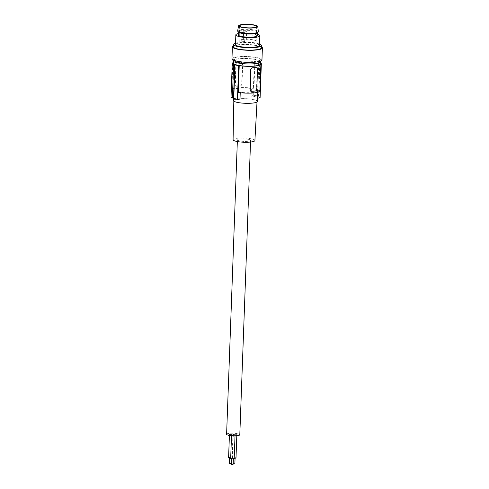 <?xml version="1.0" encoding="UTF-8"?>
<svg xmlns="http://www.w3.org/2000/svg" width="489" height="489" viewBox="0 0 489 489"><rect width="100%" height="100%" fill="white"/><g stroke="black" fill="none" stroke-linecap="round" stroke-linejoin="round"><path stroke-width="0.37" stroke-dasharray="2.44 1.83" d="M233.302 63.087A13.509 2.61 -177.9 0 1 243.125 60.942A13.509 2.61 -177.9 0 1 258.253 62.604A13.509 2.61 -177.9 0 1 260.307 64.077M258.339 60.22A13.509 2.61 -177.9 0 1 260.392 61.693A13.509 2.61 -177.9 0 1 250.57 63.845A13.509 2.61 -177.9 0 1 235.441 62.182A13.509 2.61 -177.9 0 1 233.387 60.703A13.509 2.61 -177.9 0 1 243.21 58.558A13.509 2.61 -177.9 0 1 258.339 60.22M252.153 33.203L249.268 32.989L252.153 33.203M232.935 60.691A13.961 2.696 -177.9 0 1 243.051 58.472A13.961 2.696 -177.9 0 1 258.675 60.171A13.961 2.696 -177.9 0 1 260.845 61.712M235.166 60.465A13.961 2.696 -177.9 0 1 234.616 60.257A13.961 2.696 -177.9 0 1 233.002 58.925A13.961 2.696 -177.9 0 1 243.112 56.7A13.961 2.696 -177.9 0 1 258.742 58.405A13.961 2.696 -177.9 0 1 260.906 59.945A13.961 2.696 -177.9 0 1 250.796 62.164A13.961 2.696 -177.9 0 1 235.166 60.465M231.951 58.882A15.012 2.903 -177.9 0 1 242.825 56.498A15.012 2.903 -177.9 0 1 259.628 58.325A15.012 2.903 -177.9 0 1 261.957 59.982M233.485 45.789A15.012 2.903 -177.9 0 1 246.04 44.426A15.012 2.903 -177.9 0 1 260.069 46.259A15.012 2.903 -177.9 0 1 261.389 46.81M233.442 46.852A13.961 2.696 -177.9 0 1 233.583 46.492A13.961 2.696 -177.9 0 1 244.469 44.621A13.961 2.696 -177.9 0 1 259.182 46.333A13.961 2.696 -177.9 0 1 261.352 47.873M235.533 43.191A13.961 2.696 -177.9 0 1 259.268 43.979A13.961 2.696 -177.9 0 1 259.537 44.071M235.484 44.566A12.011 2.323 -177.9 0 1 244.182 42.659A12.011 2.323 -177.9 0 1 257.624 44.126A12.011 2.323 -177.9 0 1 259.488 45.446M257.367 35.642A9.535 1.84 2.1 0 0 252.465 33.845A9.535 1.84 2.1 0 0 242.74 33.558A9.535 1.84 2.1 0 0 238.314 34.945M238.363 33.533A12.011 2.323 -177.9 0 1 257.416 34.23M257.281 32.861A9.535 1.84 2.1 0 0 257.483 32.506A9.535 1.84 2.1 0 0 251.621 30.587A9.535 1.84 2.1 0 0 242.856 30.422A9.535 1.84 2.1 0 0 238.43 31.809A9.535 1.84 2.1 0 0 238.601 32.176M237.642 30.911A10.361 1.999 -177.9 0 1 251.969 29.64A10.361 1.999 -177.9 0 1 258.333 31.669M244.341 42.329A8.557 1.656 -177.9 0 1 239.084 40.605A8.557 1.656 -177.9 0 1 250.924 39.505A8.557 1.656 -177.9 0 1 256.187 41.229A8.557 1.656 -177.9 0 1 244.341 42.329M244.586 41.461L241.7 41.247L244.586 41.461M246.212 40.122L243.326 39.902L246.212 40.122M251.829 42.036L248.944 41.822L251.829 42.036M244.903 32.635L242.024 32.415L244.903 32.635M246.535 31.29L243.65 31.07L246.535 31.29M238.253 92.409L240.252 92.238A12.011 2.323 -177.9 0 0 252.245 92.562A12.011 2.323 -177.9 0 0 257.825 90.813A12.011 2.323 -177.9 0 0 257.813 90.703L257.532 98.35C257.208 97.067 255.069 96.339 251.108 96.162A60.049 49.548 108.8 0 0 253.687 95.337L257.397 95.856A60.049 49.548 108.8 0 0 257.654 95.758L258.779 96.137A60.049 49.548 108.8 0 1 258.522 96.235L259.751 62.696A14.713 2.842 -177.9 0 1 260.344 62.953M259.751 62.696L260.007 62.671A15.012 2.903 2.1 0 0 258.883 62.292L258.632 62.311A14.713 2.842 2.1 0 0 254.928 61.504L254.372 61.547L253.388 88.338A14.114 2.726 -177.9 0 0 239.078 87.739A14.114 2.726 -177.9 0 0 231.719 89.86A14.114 2.726 -177.9 0 0 231.829 90.22L233.828 90.043A12.011 2.323 -177.9 0 1 233.821 89.933A12.011 2.323 -177.9 0 1 239.396 88.185A12.011 2.323 -177.9 0 1 251.389 88.515L253.388 88.338M233.332 62.305A14.114 2.726 -177.9 0 1 254.372 61.547M256.212 67.415L257.245 68.711L256.487 89.322L255.46 91.003M250.9 91.278L251.291 91.321A14.114 2.726 2.1 0 0 253.43 91.18A14.114 2.726 2.1 0 0 255.35 90.966M259.922 90.893A14.114 2.726 2.1 0 0 259.812 90.526L260.796 63.735M233.43 100.532A12.011 2.323 -177.9 0 1 239.011 98.784A12.011 2.323 -177.9 0 1 257.422 101.302A12.011 2.323 -177.9 0 1 257.434 101.412M251.108 96.162L251.389 88.515M251.646 103.087A11.62 2.243 2.1 0 0 257.043 101.406A11.62 2.243 2.1 0 0 251.083 99.212A11.62 2.243 2.1 0 0 239.219 98.857A11.62 2.243 2.1 0 0 233.821 100.557A11.62 2.243 2.1 0 0 239.818 102.739A11.62 2.243 2.1 0 0 251.646 103.087M254.91 140.532A10.923 2.109 2.1 0 0 249.311 138.466A10.923 2.109 2.1 0 0 238.155 138.136A10.923 2.109 2.1 0 0 233.082 139.732M249.573 139.64A6.608 1.278 -177.9 0 1 250.594 140.367A6.608 1.278 -177.9 0 1 245.814 141.419A6.608 1.278 -177.9 0 1 238.418 140.612A6.608 1.278 -177.9 0 1 237.397 139.885A6.608 1.278 -177.9 0 1 242.177 138.833A6.608 1.278 -177.9 0 1 249.573 139.64M236.309 86.211L236.419 86.253A14.114 2.726 -177.9 0 1 238.339 86.033L236.309 86.211A1.504 1.241 -71.2 0 1 235.881 86.162L236.419 86.253L235.392 84.952L236.15 64.346L237.287 62.702A14.114 2.726 -177.9 0 1 239.2 62.488A14.114 2.726 -177.9 0 1 241.34 62.347L241.658 62.36A1.504 1.241 -71.2 0 1 242.446 63.668L241.688 84.279A1.504 1.241 108.8 0 1 240.368 85.862L238.339 86.033A14.114 2.726 -177.9 0 1 240.478 85.899L240.368 85.862M237.287 62.702L241.23 62.311L242.74 63.772L241.982 84.377L240.478 85.899M232.813 63.429L231.829 90.22M235.881 86.162A1.504 1.241 -71.2 0 1 235.099 84.854L235.851 64.242A1.504 1.241 108.8 0 1 237.177 62.659M241.23 62.311A1.504 1.241 -71.2 0 1 241.658 62.36M253.687 95.337L254.928 61.504M257.397 95.856L258.632 62.311M257.654 95.758L258.883 62.292M258.779 96.137L260.007 62.671M258.522 96.235L260.111 97.525M231.01 97.317A60.049 49.548 108.8 0 0 233.546 97.696C233.901 98.185 236.04 98.919 239.971 99.884M233.852 64.475L232.623 98.014M240.233 92.684L240.252 92.238M233.546 97.696L233.828 90.043M257.813 90.703L259.812 90.526M226.603 434.275A6.608 1.278 -177.9 0 1 231.383 433.223A6.608 1.278 -177.9 0 1 238.779 434.03A6.608 1.278 -177.9 0 1 239.799 434.758M232.147 434.568A1.754 0.342 -177.9 0 1 230.356 434.513A1.754 0.342 -177.9 0 1 229.451 434.183A1.754 0.342 -177.9 0 1 230.27 433.926A1.754 0.342 -177.9 0 1 232.061 433.981A1.754 0.342 -177.9 0 1 232.966 434.311A1.754 0.342 -177.9 0 1 232.147 434.568M234.231 435.277A1.754 0.342 -177.9 0 1 232.44 435.222A1.754 0.342 -177.9 0 1 231.535 434.892A1.754 0.342 -177.9 0 1 232.354 434.635A1.754 0.342 -177.9 0 1 234.145 434.69A1.754 0.342 -177.9 0 1 235.05 435.021A1.754 0.342 -177.9 0 1 234.231 435.277M236.04 434.672A1.754 0.342 -177.9 0 1 234.249 434.617A1.754 0.342 -177.9 0 1 233.345 434.287A1.754 0.342 -177.9 0 1 234.164 434.03A1.754 0.342 -177.9 0 1 235.955 434.085A1.754 0.342 -177.9 0 1 236.859 434.415A1.754 0.342 -177.9 0 1 236.04 434.672M228.589 457.735A1.754 0.342 -177.9 0 1 229.402 457.478A1.754 0.342 -177.9 0 1 231.193 457.533A1.754 0.342 -177.9 0 1 232.098 457.863A1.754 0.342 -177.9 0 1 231.285 458.12A1.754 0.342 -177.9 0 1 230.686 458.144M230.796 457.949L229.5 457.765L230.796 457.949M229.28 463.651L230.973 463.719M230.674 458.444A1.754 0.342 -177.9 0 1 231.493 458.187A1.754 0.342 -177.9 0 1 233.284 458.242A1.754 0.342 -177.9 0 1 234.188 458.572M232.88 458.664L231.584 458.474L232.88 458.664M231.37 464.367L233.057 464.428M234.194 458.242A1.754 0.342 -177.9 0 1 232.483 457.838A1.754 0.342 -177.9 0 1 233.302 457.582A1.754 0.342 -177.9 0 1 235.093 457.637A1.754 0.342 -177.9 0 1 235.991 457.967M234.689 458.059L233.394 457.875L234.689 458.059M233.18 463.761L234.867 463.823M260.392 61.693L260.368 62.372M233.002 58.925L232.966 59.988M239.622 25.88L239.084 40.605M244.696 41.357L245.02 32.525M246.322 40.012L246.645 31.18M251.945 41.932L252.269 33.099M257.825 90.813L257.77 92.244M257.012 101.993L257.043 101.406M232.685 63.442L231.719 89.86M250.594 140.367L250.533 142.048M229.451 434.183L229.408 435.43M231.535 434.892L231.511 435.693M233.345 434.287L232.483 457.838M233.394 457.875L233.357 458.829M243.326 39.902L243.65 31.07M232.966 434.311L232.098 457.863M236.859 434.415L236.81 435.717M233.387 60.703L233.363 61.382M248.944 41.822L249.268 32.989M231.193 457.826L231.156 458.694M256.725 26.51L256.187 41.229M233.809 101.144L233.821 100.557M235.05 435.021L235.02 435.809M233.821 89.933L233.51 98.35M241.7 41.247L242.024 32.415M237.397 139.885L237.336 141.565M260.906 59.945L260.869 61.009"/><path stroke-width="0.73" d="M260.368 62.372L260.307 64.077A13.509 2.61 -177.9 0 1 250.478 66.229A13.509 2.61 -177.9 0 1 235.356 64.566A13.509 2.61 -177.9 0 1 233.302 63.087L233.363 61.382M260.869 61.009L260.845 61.712A13.961 2.696 -177.9 0 1 250.729 63.931A13.961 2.696 -177.9 0 1 235.105 62.231A13.961 2.696 -177.9 0 1 232.935 60.691L232.966 59.988M261.389 46.81A15.012 2.903 -177.9 0 1 262.397 47.916L261.957 59.982A15.012 2.903 -177.9 0 1 251.083 62.372A15.012 2.903 -177.9 0 1 234.28 60.538A15.012 2.903 -177.9 0 1 231.951 58.882L232.397 46.816A15.012 2.903 -177.9 0 1 233.485 45.789M262.397 47.916A15.012 2.903 -177.9 0 1 251.523 50.3A15.012 2.903 -177.9 0 1 234.726 48.472A15.012 2.903 -177.9 0 1 232.397 46.816M259.537 44.071A13.961 2.696 -177.9 0 1 261.438 45.52L261.352 47.873A13.961 2.696 -177.9 0 1 251.236 50.092A13.961 2.696 -177.9 0 1 235.612 48.393A13.961 2.696 -177.9 0 1 233.442 46.852L233.534 44.499A13.961 2.696 -177.9 0 1 235.533 43.191M261.438 45.52A13.961 2.696 -177.9 0 1 261.095 46.082A13.961 2.696 -177.9 0 1 249.873 47.751A13.961 2.696 -177.9 0 1 235.698 46.039A13.961 2.696 -177.9 0 1 233.534 44.499M257.416 34.23A12.011 2.323 -177.9 0 1 257.978 34.407A12.011 2.323 -177.9 0 1 259.842 35.734L259.488 45.446A12.011 2.323 -177.9 0 1 250.784 47.36A12.011 2.323 -177.9 0 1 237.342 45.893A12.011 2.323 -177.9 0 1 235.484 44.566L235.839 34.853A12.011 2.323 -177.9 0 1 238.363 33.533M259.842 35.734A12.011 2.323 -177.9 0 1 251.144 37.641A12.011 2.323 -177.9 0 1 237.703 36.18A12.011 2.323 -177.9 0 1 235.839 34.853M238.424 31.993L238.314 34.945A9.535 1.84 2.1 0 0 243.216 36.742A9.535 1.84 2.1 0 0 252.935 37.03A9.535 1.84 2.1 0 0 257.367 35.642L257.477 32.69M237.819 31.369L238.601 32.176A9.535 1.84 2.1 0 0 244.286 33.729A9.535 1.84 2.1 0 0 253.051 33.894A9.535 1.84 2.1 0 0 257.281 32.861L258.119 32.115A10.361 1.999 -177.9 0 1 243.999 33.056A10.361 1.999 -177.9 0 1 237.819 31.369A10.361 1.999 -177.9 0 1 237.642 30.911L238.577 25.795A9.609 1.858 -177.9 0 1 251.872 24.615A9.609 1.858 -177.9 0 1 257.77 26.498A9.609 1.858 -177.9 0 1 244.476 27.781A9.609 1.858 -177.9 0 1 238.577 25.795M257.77 26.498L258.333 31.669A10.361 1.999 -177.9 0 1 258.119 32.115M244.879 27.61A8.557 1.656 -177.9 0 1 239.622 25.88A8.557 1.656 -177.9 0 1 251.468 24.786A8.557 1.656 -177.9 0 1 256.725 26.51A8.557 1.656 -177.9 0 1 244.879 27.61M240.233 92.684L239.971 99.884A60.049 49.548 108.8 0 1 237.434 99.505L233.748 98.399A60.049 49.548 108.8 0 1 233.497 98.344L232.373 97.965L233.595 64.499A15.012 2.903 2.1 0 0 234.72 64.878L234.977 64.86A14.713 2.842 2.1 0 0 238.675 65.667L239.231 65.618A14.114 2.726 2.1 0 0 253.546 66.217A14.114 2.726 2.1 0 0 260.906 64.102A14.114 2.726 2.1 0 0 260.796 63.735L261.352 63.692A14.713 2.842 -177.9 0 0 260.344 62.953M233.595 64.499L233.852 64.475A14.713 2.842 -177.9 0 1 232.251 63.478L232.813 63.429A14.114 2.726 -177.9 0 1 232.703 63.069A14.114 2.726 -177.9 0 1 233.332 62.305M256.212 67.415L254.298 67.629A14.114 2.726 2.1 0 1 252.159 67.769L250.649 69.285L250.191 89.994L250.949 69.389A1.504 1.241 108.8 0 1 252.269 67.806L254.298 67.629A14.114 2.726 2.1 0 0 256.212 67.415L256.664 67.476M250.9 91.278L250.973 91.302A1.504 1.241 -71.2 0 1 250.191 89.994M251.291 91.321L249.897 89.897M239.231 65.618L238.253 92.409A14.114 2.726 2.1 0 0 252.562 93.008A14.114 2.726 2.1 0 0 259.922 90.893L260.906 64.102M256.322 67.451A1.504 1.241 -71.2 0 1 257.538 68.815L256.78 89.42A1.504 1.241 108.8 0 1 255.46 91.003L251.401 91.357A1.504 1.241 -71.2 0 1 250.973 91.302M257.77 92.244L257.434 101.412A12.011 2.323 -177.9 0 1 251.853 103.161A12.011 2.323 -177.9 0 1 239.61 102.8A12.011 2.323 -177.9 0 1 233.43 100.532L234.72 64.878M233.809 101.144L233.082 139.732A10.923 2.109 2.1 0 0 238.718 141.786A10.923 2.109 2.1 0 0 249.836 142.116A10.923 2.109 2.1 0 0 254.91 140.532L257.012 101.993M257.544 98.344A60.049 49.548 108.8 0 0 260.111 97.525L261.352 63.692M232.251 63.478L231.01 97.317L232.623 98.014M237.434 99.505L238.675 65.667M233.748 98.399L234.977 64.86M250.533 142.048L239.799 434.758A6.608 1.278 -177.9 0 1 235.02 435.809A6.608 1.278 -177.9 0 1 227.623 435.002A6.608 1.278 -177.9 0 1 226.603 434.275L237.336 141.565M230.686 458.144A1.754 0.342 -177.9 0 1 228.589 457.735L229.408 435.43M231.156 458.694L230.973 463.719L229.28 463.651L229.488 458.065M235.02 435.809L234.188 458.572A1.754 0.342 -177.9 0 1 233.369 458.829A1.754 0.342 -177.9 0 1 231.578 458.774A1.754 0.342 -177.9 0 1 230.674 458.444L231.511 435.693M233.265 458.835L233.057 464.428L232.666 464.55L231.37 464.367L231.572 458.774M236.81 435.717L235.991 457.967A1.754 0.342 -177.9 0 1 235.178 458.224A1.754 0.342 -177.9 0 1 234.194 458.242M235.075 458.23L234.867 463.823L233.18 463.761L233.357 458.829M232.703 63.069L232.685 63.442"/></g></svg>
